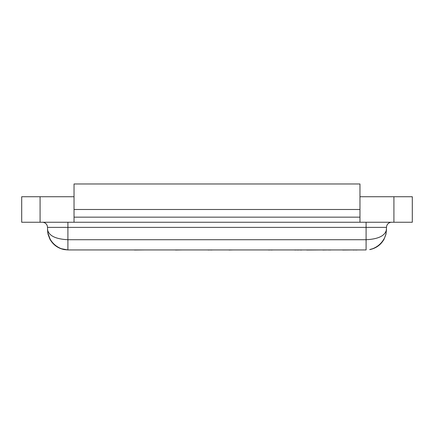 <?xml version="1.0" encoding="UTF-8"?>
<svg xmlns="http://www.w3.org/2000/svg" width="434" height="434" viewBox="0 0 434 434"><rect width="100%" height="100%" fill="white"/><g stroke="black" fill="none" stroke-linecap="round" stroke-linejoin="round"><path stroke-width="0.65" d="M359.965 196.732L412.3 196.732L412.3 222.257L21.7 222.257L21.7 196.732L74.035 196.732M366.09 222.257L366.09 227.367L47.485 227.367A5.105 5.105 0 0 0 42.38 222.257A5.105 5.105 0 0 1 47.485 227.367L47.778 232.944C50.387 243.463 57.098 249.127 67.91 249.935L64.27 249.604C57.901 248.302 53.111 244.814 49.905 239.156L48.098 234.479L47.485 229.51C48.722 235.7 55.525 239.101 67.91 239.72L67.91 222.257M386.515 227.367L366.09 227.367L366.09 239.72C378.475 239.101 385.278 235.7 386.515 229.51L385.907 234.452L384.123 239.101C380.933 244.771 376.153 248.27 369.784 249.599L369.73 249.604C376.099 248.302 380.889 244.814 384.095 239.156L386.065 233.785L386.515 227.367A5.105 5.105 0 0 1 391.62 222.257A5.105 5.105 0 0 0 386.515 227.367A5.105 5.105 0 0 1 391.62 222.257M366.09 249.935L67.91 249.935L67.91 239.72L366.09 239.72L366.09 249.935M40.08 196.732L40.08 222.257M393.92 222.257L393.92 196.732M359.965 222.257L359.965 183.967L74.035 183.967L74.035 222.257M359.965 209.492L74.035 209.492M134.459 249.935L82.069 249.935M144.658 249.935L134.459 250.033M336.285 249.935L342.724 249.935M353.146 249.935L342.724 250.033M355.75 249.935L353.146 250.033M357.893 249.935L355.75 250.033M268.543 249.935L251.687 249.935M271.147 249.935L268.543 250.033M273.295 249.935L271.147 250.033M229 249.935L217.673 249.935M233.161 249.935L229 250.033M244.51 249.935L236.063 249.935M182.416 249.935L175.466 250.033M208.163 249.935L191.302 249.935M210.767 249.935L208.163 250.033M212.91 249.935L210.767 250.033M294.843 249.935L279.23 249.935M297.399 249.935L294.843 250.033M300.404 249.935L297.399 250.033M301.701 250.033L300.404 250.033M322.782 249.935L306.708 250.033M328.619 249.935L322.782 250.033M330.133 249.935L328.619 250.033M330.605 250.033L330.133 250.033M359.965 217.152L74.035 217.152M47.816 232.939L50.132 239.118C52.682 243.561 56.425 246.762 61.362 248.731L67.91 249.935M369.719 249.566L372.676 248.715C377.71 246.691 381.497 243.398 384.025 238.836M384.057 238.787C381.513 243.398 377.694 246.718 372.6 248.742L369.773 249.55"/></g></svg>
